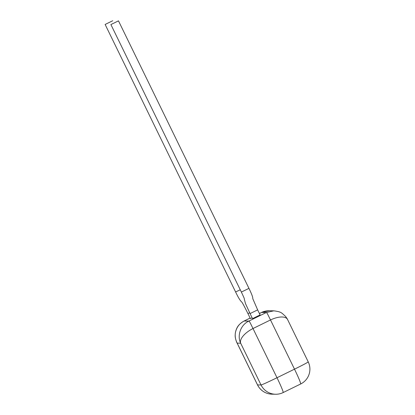 <?xml version="1.0" encoding="UTF-8"?>
<svg xmlns="http://www.w3.org/2000/svg" width="415" height="415" viewBox="0 0 415 415"><rect width="100%" height="100%" fill="white"/><g stroke="black" fill="none" stroke-linecap="round" stroke-linejoin="round"><path stroke-width="0.62" d="M260.096 314.923L252.533 318.632L250.063 313.584L257.648 309.886L260.106 314.928M118.472 20.864L110.898 24.563L118.472 20.864M250.39 318.575L252.144 317.849M105.14 24.454L112.714 20.755L105.14 24.454M250.39 318.585L247.931 313.543L249.685 312.806M250.141 318.077L244.181 320.997C239.953 323.176 237.178 326.491 235.855 330.931C234.657 334.822 235.098 338.889 237.173 343.138L236.841 342.52M250.131 318.056L244.093 321.013L248.813 321.091C240.218 325.147 237.105 336.067 240.669 343.205L237.173 343.138L257.544 384.907L261.04 384.975L240.669 343.205C239.227 339.299 244.487 332.825 253.005 328.53L277.002 377.733L294.5 369.158L270.502 319.955L253.005 328.53C249.285 321.018 249.757 321.864 248.813 321.091L266.311 312.516L261.678 312.422L259.422 313.527M287.657 319.695L287.647 319.675C287.237 319.197 288.29 320.131 285.442 316.292C281.24 312.635 281.661 311.919 273.884 310.835L269.283 310.747L261.59 312.438C263.795 311.333 266.363 310.768 269.283 310.742L269.283 310.742M273.822 310.835L266.311 312.516C267.255 313.289 266.783 312.443 270.502 319.955C279.093 315.867 286.594 316.085 287.818 320.095M287.647 319.675L308.231 361.885A16.543 0.519 154 0 1 294.5 369.158A16.543 1.012 -116.1 0 1 300.647 383.989L283.149 392.564A16.543 1.012 63.9 0 0 277.002 377.733A16.543 0.519 154 0 1 261.04 384.975A16.543 16.501 91.1 0 0 275.544 394.25A16.543 16.543 0 0 0 283.149 392.564M118.483 20.869L248.953 288.373L241.369 292.056M235.606 291.947L240.275 289.805M300.61 383.994A16.543 1.012 -116.1 0 0 300.647 383.989A16.543 16.543 0 0 0 308.231 361.885M272.048 394.183A16.543 16.501 91.1 0 1 257.544 384.907A16.543 0.519 154 0 1 257.502 384.892A16.543 16.543 0 0 0 272.048 394.183L275.544 394.25M248.953 288.373C251.723 294.022 252.994 297.441 252.761 298.634L257.648 309.886M259.411 313.507L261.59 312.438M244.093 321.013C240.42 323.135 238.003 325.542 236.841 328.234C235.829 330.319 235.279 332.545 235.196 334.905C234.849 338.235 237.162 343.547 236.918 342.681L236.918 342.681M236.908 342.671L257.502 384.892M247.931 313.543C244.139 305.938 242.049 302.084 241.649 301.975C241.317 301.357 240.129 301.42 235.601 291.958L105.13 24.454M110.898 24.563L241.369 292.072C245.234 300.32 244.108 298.209 244.352 299.334L245.514 303.661L250.063 313.584"/></g></svg>
